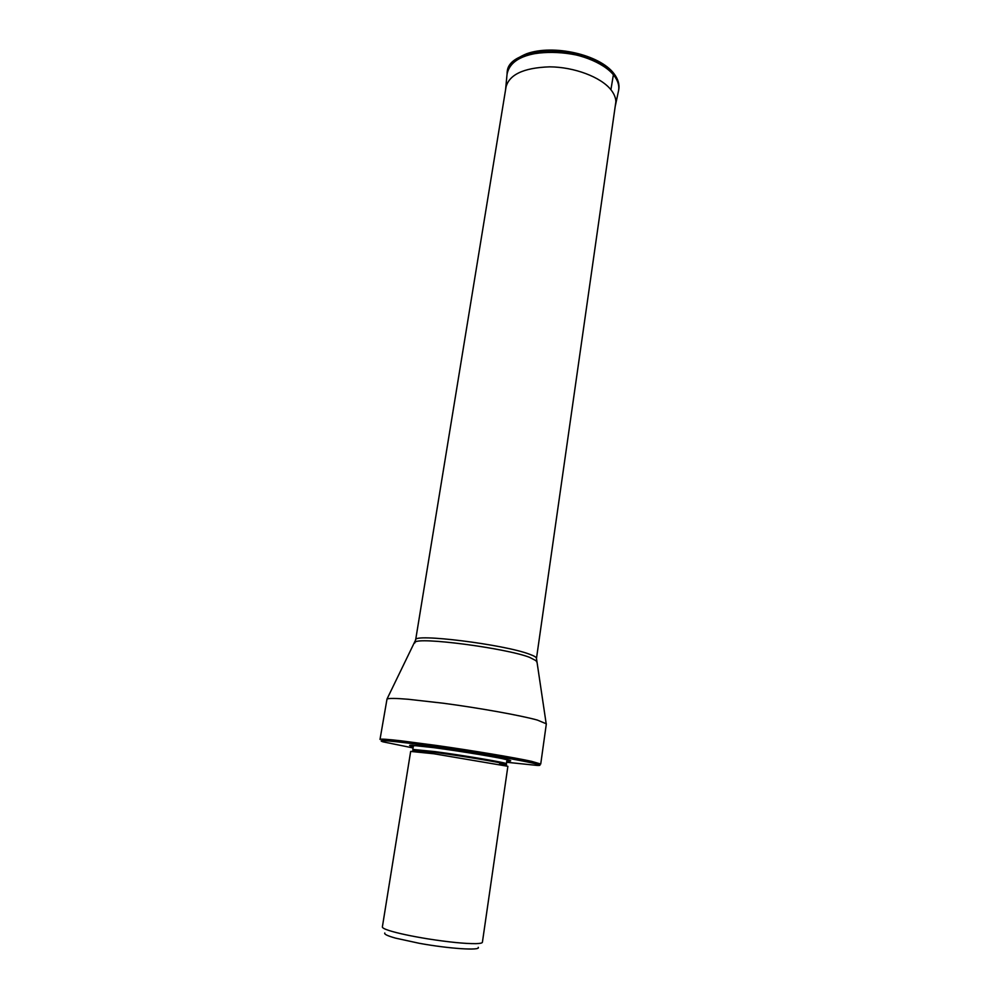 <?xml version="1.0" encoding="UTF-8"?>
<svg xmlns="http://www.w3.org/2000/svg" width="999" height="999" viewBox="0 0 999 999"><rect width="100%" height="100%" fill="white"/><g stroke="black" fill="none" stroke-linecap="round" stroke-linejoin="round"><path stroke-width="1.5" d="M408.029 699.25C395.754 698.239 388.748 698.164 387.013 699.025L380.007 739.435C380.269 738.773 387.35 739.248 401.248 740.833L436.9 745.516C473.014 750.636 515.172 757.704 531.555 761.338L540.734 764.023L546.341 723.825L537.375 720.079C521.241 715.546 479.445 708.004 443.531 703.259L408.029 699.25M413.062 747.939L383.154 741.87C377.123 739.984 384.802 740.321 406.231 742.869L431.331 746.191C489.847 754.282 554.632 766.245 536.987 765.409L506.643 762.262M506.843 760.901C510.988 761.201 511.825 760.988 509.353 760.251C503.034 758.229 461.488 751.285 433.641 747.639L411.076 745.217C408.504 745.179 409.228 745.629 413.274 746.59M433.816 753.758L410.664 751.423L382.367 926.947C382.255 927.834 384.503 929.033 389.111 930.544C397.914 933.303 410.789 936.063 427.747 938.848C448.726 942.119 464.735 943.718 475.761 943.655C480.044 943.543 482.255 943.081 482.405 942.257L507.879 766.295L433.816 753.758M384.79 933.004C383.953 934.177 387.55 935.888 395.579 938.136L419.18 943.281C449.001 948.738 480.931 950.798 478.271 947.314M613.636 73.214L610.913 89.723C615.109 95.017 616.633 100.162 615.484 105.17L618.418 91.309C619.605 86.126 618.081 80.807 613.848 75.337C603.646 62.263 576.76 51.936 551.673 51.848C524.6 52.91 509.727 60.39 507.042 74.276L505.581 89.648M610.913 89.723C600.824 77.048 574.313 66.995 549.612 66.846C522.952 67.782 508.316 74.962 505.694 88.374M507.105 73.589L507.105 73.589C506.53 44.768 593.294 45.417 613.873 75.225C617.944 80.482 619.517 85.627 618.568 90.647L618.556 90.697M618.631 90.235L618.706 89.873C619.655 84.853 618.094 79.708 614.01 74.438C593.431 44.593 506.63 43.956 507.205 72.815L507.155 73.177M506.343 85.052L415.634 639.959C412.649 633.079 504.295 644.405 529.545 654.245C534.29 655.956 536.6 657.367 536.475 658.453L615.859 101.811M536.438 661.675L536.301 660.826L529.507 657.305C505.432 648.026 417.769 636.638 415.084 642.282L414.71 643.056M507.967 759.877L506.918 759.827M413.524 745.541L412.512 745.279M505.656 759.452L502.684 758.716M417.894 745.741L413.424 745.716L412.824 749.437L435.139 751.635C464.822 755.569 508.354 763.011 506.418 763.76L506.968 760.027M499.375 764.185C506.143 764.897 508.129 764.834 505.344 764.023C499.512 762.237 460.814 755.818 434.865 752.359L413.136 750.499M615.209 106.431L615.484 105.17M618.706 89.873C619.692 84.453 618.094 79.008 613.898 73.551C599.662 54.57 553.533 44.093 526.785 53.696C519.642 56.618 514.223 60.227 510.514 64.51L507.242 72.49M536.475 658.453L546.128 723.376M415.634 639.959L387.013 699.025M506.58 765.758L505.344 764.023L506.418 763.76M412.824 749.437L413.773 750.012L412.075 751.298"/></g></svg>
